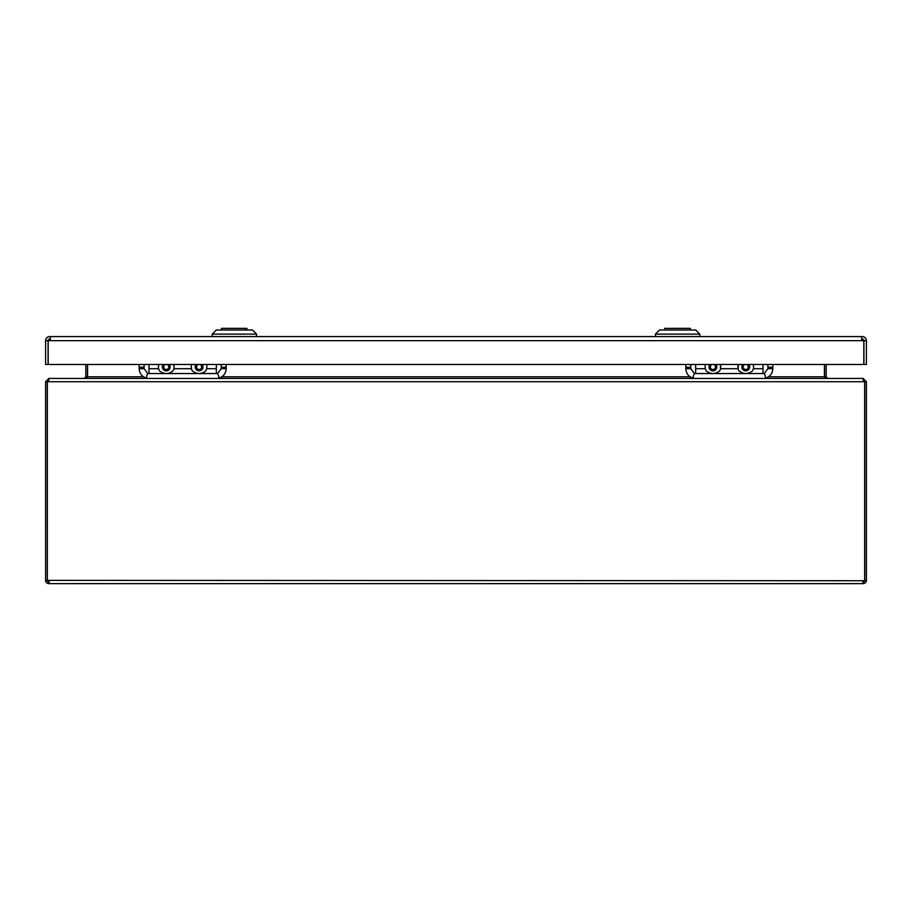 <?xml version="1.0" encoding="UTF-8"?>
<svg xmlns="http://www.w3.org/2000/svg" width="912" height="912" viewBox="0 0 912 912"><rect width="100%" height="100%" fill="white"/><g stroke="black" fill="none" stroke-linecap="round" stroke-linejoin="round"><path stroke-width="1.37" d="M246.833 330.007L246.833 328.366L221.411 328.366L221.411 330.007M246.833 328.366L247.357 330.007M212.222 334.111L216.326 330.007L252.442 330.007L256.546 334.111L212.222 334.111L212.222 336.574M690.27 330.007L690.27 328.366L664.768 328.366L664.768 330.007M690.27 328.366L690.464 330.007M655.454 334.111L659.558 330.007L695.674 330.007L699.778 334.111L655.454 334.111L655.454 336.574M50.285 339.036L49.704 339.036A1.642 1.642 0 0 0 48.062 340.655L45.6 340.632A4.104 4.104 0 0 1 49.704 336.574L50.285 336.574L50.285 340.632L50.285 339.036L50.285 340.632L48.176 340.632L48.176 364.481L863.824 364.481L863.824 340.655L861.715 340.632L861.715 336.574L862.296 336.574A4.104 4.104 0 0 1 866.4 340.632L863.938 340.655A1.642 1.642 0 0 0 862.296 339.036L861.715 340.632L861.715 339.036M45.6 340.632L45.6 364.481L48.062 364.481L48.062 340.655M50.285 336.574L861.715 336.574M863.938 340.655L863.938 364.481L866.4 364.481L866.4 340.632M753.141 364.481A7.798 7.798 0 0 1 752.446 370.933C748.091 374.365 743.633 374.365 739.039 370.933A7.798 7.798 0 0 1 738.344 364.481L738.15 368.699L720.503 368.699L720.309 364.481A7.798 7.798 0 0 1 719.614 370.933C715.259 374.365 710.801 374.365 706.207 370.933A7.798 7.798 0 0 1 705.512 364.481M745.834 364.481L747.35 364.595L748.581 367.16L746.974 369.508L744.135 369.292L742.904 366.727L744.443 364.481M762.979 364.481L762.979 373.544A4.925 4.925 -0 0 0 764.381 373.339L765.795 378.058A9.85 9.85 180 0 1 763.8 378.434M695.674 364.481L695.674 373.544L762.979 373.544M712.945 364.481L714.404 364.526L715.749 367.034L714.256 369.451L711.417 369.36L710.072 366.852L711.542 364.481M772.829 368.722L772.829 368.665C772.555 373.339 770.207 376.474 765.795 378.058M694.853 378.434A9.85 9.85 180 0 1 692.858 378.058L694.271 373.339A4.925 4.925 -0 0 0 695.674 373.544M694.271 373.339L690.749 368.665L685.824 368.722M692.858 378.058C688.446 376.474 686.098 373.339 685.824 368.665L685.824 364.481M764.381 373.339L767.904 368.665L767.904 364.481M690.749 364.481L690.749 368.665M772.829 364.481L772.829 368.665L767.904 368.665M206.488 364.481A7.798 7.798 0 0 1 205.793 370.933C201.438 374.365 196.981 374.365 192.386 370.933A7.798 7.798 0 0 1 191.691 364.481M200.458 364.481L201.928 366.852L200.583 369.36L197.744 369.451L196.251 367.034L197.596 364.526L199.055 364.481M216.326 364.481L216.326 373.544A4.925 4.925 -0 0 0 217.729 373.339L219.142 378.058A9.85 9.85 180 0 1 217.147 378.434M149.021 364.481L149.021 373.544L216.326 373.544M173.656 364.481A7.798 7.798 0 0 1 172.961 370.933C168.606 374.365 164.149 374.365 159.554 370.933A7.798 7.798 0 0 1 158.859 364.481M166.725 364.481L168.481 365.165L168.902 367.981L166.679 369.759L164.035 368.722L163.613 365.906L165.391 364.481M226.176 368.722L226.176 368.665C225.902 373.339 223.554 376.474 219.142 378.058M148.2 378.434A9.85 9.85 180 0 1 146.205 378.058L147.619 373.339A4.925 4.925 -0 0 0 149.021 373.544M147.619 373.339L144.096 368.665L139.171 368.722M146.205 378.058C141.793 376.474 139.445 373.339 139.171 368.665L139.171 364.481M217.729 373.339L221.251 368.665L221.251 364.481M144.096 364.481L144.096 368.665M226.176 364.481L226.176 368.665L221.251 368.665M87.427 377.283L87.461 364.481M47.39 381.022L47.242 381.718L45.6 381.718L48.883 378.434L84.178 378.434L85.819 376.793L85.819 364.481M824.539 364.481L824.573 377.283M863.003 380.076L864.758 381.718L864.747 580.545L866.4 580.351L866.4 381.718L863.117 378.434L827.822 378.434L826.181 376.793L826.181 364.481M768.588 376.793L824.425 376.793L824.425 364.481M84.292 378.434L87.575 376.793L87.575 364.481M824.425 376.793L827.708 378.434M48.997 378.434L863.003 378.434L864.644 381.718L864.633 580.739L47.356 580.351L47.356 381.718L48.997 378.434M48.997 380.076L47.356 381.718L864.644 381.718M45.6 381.718L45.6 580.351L47.253 580.545A1.642 1.642 0 0 0 48.883 581.993L49.191 580.739L49.191 581.993M47.253 580.545L47.242 381.718M862.809 581.993L862.809 580.739L863.117 581.993A1.642 1.642 0 0 0 864.747 580.545M866.377 580.739A3.283 3.283 0 0 1 863.117 583.634L862.809 580.739L864.633 580.739M47.356 580.351L49.191 580.739L48.883 583.634A3.283 3.283 0 0 1 45.623 580.739M862.809 583.634L49.191 583.634M48.062 340.678L45.6 340.678M863.824 340.678L48.176 340.678M863.938 340.678L866.4 340.678M748.775 364.481A3.91 3.91 0 0 1 747.977 370.147A3.91 3.91 0 0 1 742.71 364.481M753.335 368.699L762.979 368.699M695.674 368.699L705.318 368.699M715.943 364.481A3.91 3.91 0 0 1 715.145 370.147A3.91 3.91 0 0 1 709.878 364.481M772.829 367.262L767.904 367.262M685.824 367.262L690.749 367.262M202.122 364.481A3.91 3.91 0 0 1 201.324 370.147A3.91 3.91 0 0 1 196.057 364.481M206.682 368.699L216.326 368.699M149.021 368.699L158.665 368.699M173.85 368.699L191.497 368.699M169.29 364.481A3.91 3.91 0 0 1 165.505 370.774A3.91 3.91 0 0 1 163.225 364.481M226.176 367.262L221.251 367.262M139.171 367.262L144.096 367.262M85.819 376.793L87.461 376.793M87.575 376.793L143.378 376.793M221.935 376.793L690.031 376.793M826.181 376.793L824.539 376.793M866.4 381.718L864.758 381.718M864.758 580.351L866.4 580.351M47.242 580.351L45.6 580.351M256.546 334.111L256.546 336.574M699.778 334.111L699.778 336.574"/></g></svg>
